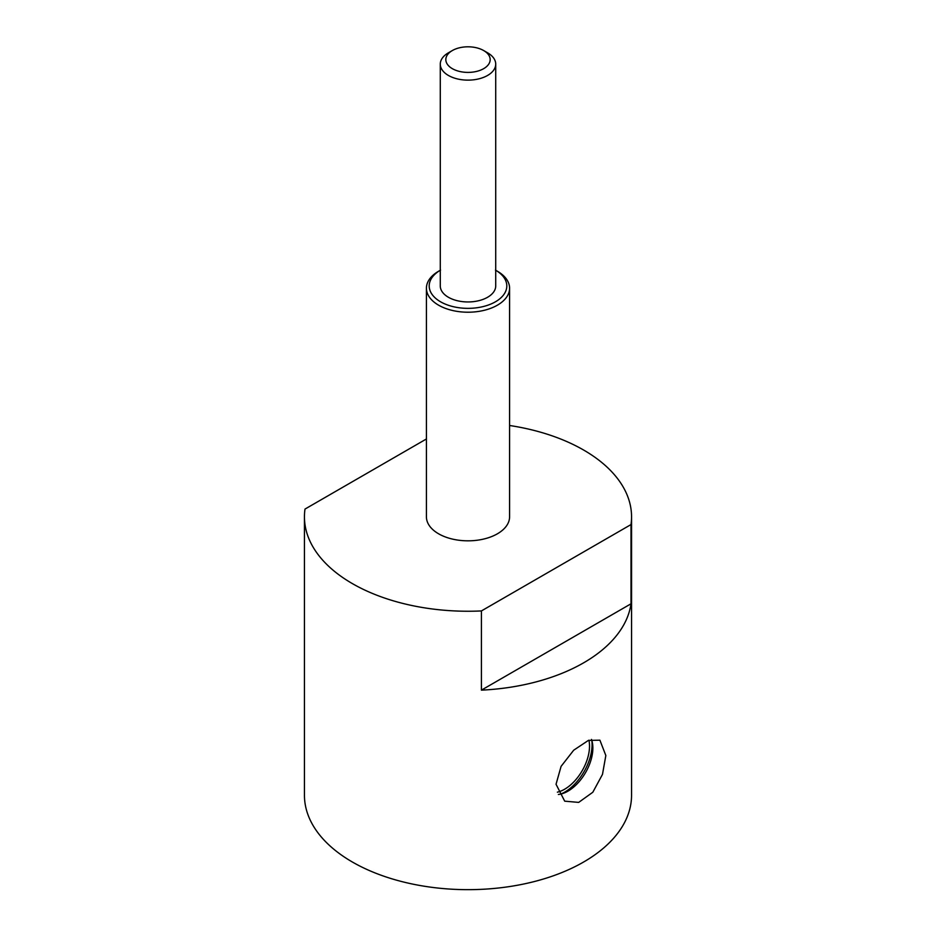 <?xml version="1.0" encoding="UTF-8"?>
<svg xmlns="http://www.w3.org/2000/svg" width="936" height="936" viewBox="0 0 936 936"><rect width="100%" height="100%" fill="white"/><g stroke="black" fill="none" stroke-linecap="round" stroke-linejoin="round"><path stroke-width="1.4" d="M304.446 516.824A163.554 94.431 180 0 0 481.408 610.927L631.004 524.569A163.554 94.431 0 0 0 631.554 516.824L631.554 795.226A163.554 94.431 180 0 1 530.595 882.472A163.554 94.431 180 0 1 352.345 861.997A163.554 94.431 180 0 1 304.446 795.226L304.446 516.824A163.554 94.431 180 0 1 304.996 509.079L426.418 438.972M481.408 610.927L481.408 690.148A163.554 94.431 0 0 0 631.004 603.79L631.004 524.569M631.554 516.824A163.554 94.431 0 0 0 509.582 425.494M605.838 755.516L599.906 740.189L588.416 740.399L573.698 750.204L561.085 766.362L556.043 784.263L564.7 801.169L578.682 802.398L592.816 792.254L602.48 774.4L605.838 755.516M591.493 739.428A35.205 20.323 -60 0 1 592.862 748.028A35.205 20.323 -60 0 1 558.371 794.465M588.931 740.2A35.205 20.323 -60 0 1 589.528 746.109A35.205 20.323 -60 0 1 557.365 792.172M481.408 690.148L631.004 603.79M438.797 271.124A41.582 24.008 0 0 0 438.598 271.241L438.598 271.241A41.582 24.008 0 0 0 426.418 288.218L426.418 516.824A41.582 24.008 180 0 0 452.088 538.996A41.582 24.008 180 0 0 497.402 533.801A41.582 24.008 0 0 0 509.582 516.824L509.582 288.218A41.582 24.008 0 0 0 497.402 271.241A41.582 24.008 0 0 0 497.203 271.124M426.418 288.218A41.582 24.008 0 0 0 452.088 310.389A41.582 24.008 0 0 0 497.402 305.183A41.582 24.008 0 0 0 509.582 288.218M440.283 270.27A38.809 22.405 0 0 0 440.704 301.872A38.809 22.405 0 0 0 495.448 301.79A38.809 22.405 0 0 0 495.717 270.27M487.434 52.72A27.717 16.006 180 0 1 487.597 52.814A27.717 16.006 180 0 1 495.717 64.128L495.717 285.948A27.717 16.006 180 0 1 487.597 297.262A27.717 16.006 180 0 1 457.388 300.737A27.717 16.006 180 0 1 440.283 285.948L440.283 64.128A27.717 16.006 180 0 1 448.402 52.814A27.717 16.006 180 0 1 448.566 52.72M495.717 64.128A27.717 16.006 180 0 1 487.597 75.442A27.717 16.006 180 0 1 457.388 78.916A27.717 16.006 180 0 1 440.283 64.128M452.322 50.556A22.171 12.8 180 0 1 483.678 50.556A22.171 12.8 180 0 1 483.678 68.656A22.171 12.8 180 0 1 452.322 68.656A22.171 12.8 180 0 1 452.322 50.556L448.402 52.814M591.809 740.364A38.809 22.405 -60 0 1 564.642 792.172A38.809 22.405 120 0 1 560.804 794.067M438.598 271.241L440.552 270.106M497.402 271.241L495.448 270.106M483.678 50.556L487.597 52.814"/></g></svg>
